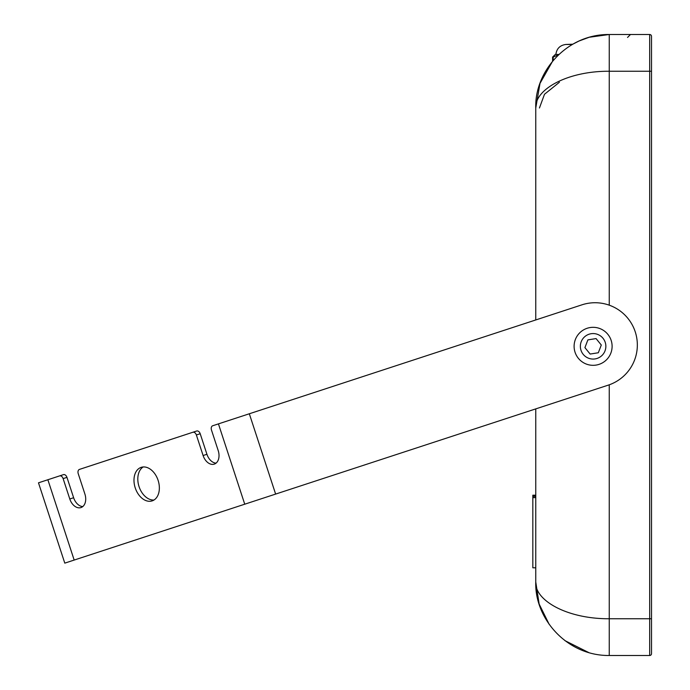 <?xml version="1.0" encoding="UTF-8"?>
<svg xmlns="http://www.w3.org/2000/svg" width="690" height="690" viewBox="0 0 690 690"><rect width="100%" height="100%" fill="white"/><g stroke="black" fill="none" stroke-linecap="round" stroke-linejoin="round"><path stroke-width="1.03" d="M651.515 38.907L651.515 618.758L649.678 618.758L649.678 34.5A1.837 1.837 0 0 1 651.515 36.337L651.515 71.242L609.253 71.242C566.688 71.035 534.483 89.847 535.768 107.994L535.768 319.953M535.768 408.885L535.768 582.006L539.14 604.017L549.171 624.329M609.253 655.5L649.678 655.5L649.678 618.758L609.253 618.758C566.688 618.956 534.483 600.153 535.768 582.006C534.483 618.3 566.688 655.914 609.253 655.5L609.253 384.804M564.929 640.63L588.82 652.602M595.625 35.776L609.089 34.5L589.364 37.243L609.253 34.5C566.688 34.086 534.483 71.691 535.768 107.994L540.003 83.387L552.587 61.203L552.587 57.089L553.19 57.089L553.19 60.479M572.312 44.462L565.878 44.462L572.743 44.212L579.117 40.969L588.837 37.398L579.16 40.943M541.141 80.394L541.391 79.781M542.288 77.711L543.358 75.46M535.768 567.81L532.827 567.81L532.827 495.196L535.768 495.196M535.768 497.619L532.827 497.619M535.768 497.499L532.827 497.499M651.515 36.337A1.837 1.837 0 0 0 649.678 34.5A1.837 1.837 0 0 1 651.515 36.337A1.837 1.837 0 0 0 649.678 34.5L609.253 34.5L609.253 305.187M651.515 653.663A1.837 1.837 0 0 1 649.678 655.5A1.837 1.837 0 0 0 651.515 653.663A1.837 1.837 0 0 1 649.678 655.5A1.837 1.837 0 0 0 651.515 653.663L651.515 618.758M539.442 107.994L544.488 94.271L559.4 82.265M558.917 54.45L555.321 54.45L552.587 57.089M558.607 54.734L553.19 57.089M64.791 563.135L74.175 560.064L47.869 479.748L38.485 482.819L64.791 563.135L38.485 482.819M74.175 560.064L275.629 494.083L249.323 413.767L212.71 425.756A3.674 2.51 -108.1 0 0 211.476 430.034L218.204 450.587A11.644 7.944 71.9 0 1 214.271 464.12A11.644 7.944 71.9 0 1 203.102 455.529L196.365 434.976A3.674 2.51 -108.1 0 0 192.838 432.268L79.471 469.398A3.674 2.51 -108.1 0 0 78.229 473.668L84.896 494.031A11.644 7.944 71.9 0 1 80.972 507.573A11.644 7.944 71.9 0 1 69.794 498.982L63.126 478.618A3.674 2.51 -108.1 0 0 59.599 475.902L47.869 479.748M275.629 494.083L608.235 385.149A42.254 42.254 0 0 0 635.24 331.838A42.254 42.254 0 0 0 581.929 304.833L249.323 413.767M216.074 463.137A11.644 7.944 71.9 0 1 206.931 454.279L200.195 433.725A3.674 2.51 -108.1 0 0 196.667 431.009L83.3 468.139M82.766 506.581A11.644 7.944 71.9 0 1 73.623 497.723L66.956 477.359A3.674 2.51 -108.1 0 0 63.428 474.651L51.698 478.489M56.235 537.001L39.632 486.312M196.667 431.009L192.838 432.268M63.428 474.651L59.599 475.902M153.999 500.017A17.638 12.041 71.9 0 1 139.052 486.614A17.638 12.041 71.9 0 1 143.175 466.966M135.223 487.865A17.638 12.041 71.9 0 1 141.183 467.354A17.638 12.041 71.9 0 1 158.114 480.369A17.638 12.041 71.9 0 1 152.162 500.88A17.638 12.041 71.9 0 1 135.223 487.865M598.325 352.754L590.14 354.056L584.922 347.622L587.889 339.885L596.074 338.583L601.292 345.017L598.325 352.754M574.106 346.32A19.001 19.001 0 0 0 593.107 365.321A19.001 19.001 0 0 0 612.108 346.32A19.001 19.001 0 0 0 593.107 327.319A19.001 19.001 0 0 0 574.106 346.32M580.359 346.32A12.756 12.756 0 0 0 593.107 359.067A12.756 12.756 0 0 0 605.863 346.32A12.756 12.756 0 0 0 593.107 333.563A12.756 12.756 0 0 0 580.359 346.32M244.743 504.2L218.437 423.884M200.195 433.725L196.365 434.976M66.956 477.359L63.126 478.618M203.102 455.529L206.931 454.279M73.623 497.723L69.794 498.982M535.768 496.274L532.827 496.274M589.364 37.243L589.795 37.122M627.546 37.441L630.488 34.5M555.881 54.45C556.666 48.576 560.004 45.247 565.878 44.462"/></g></svg>
